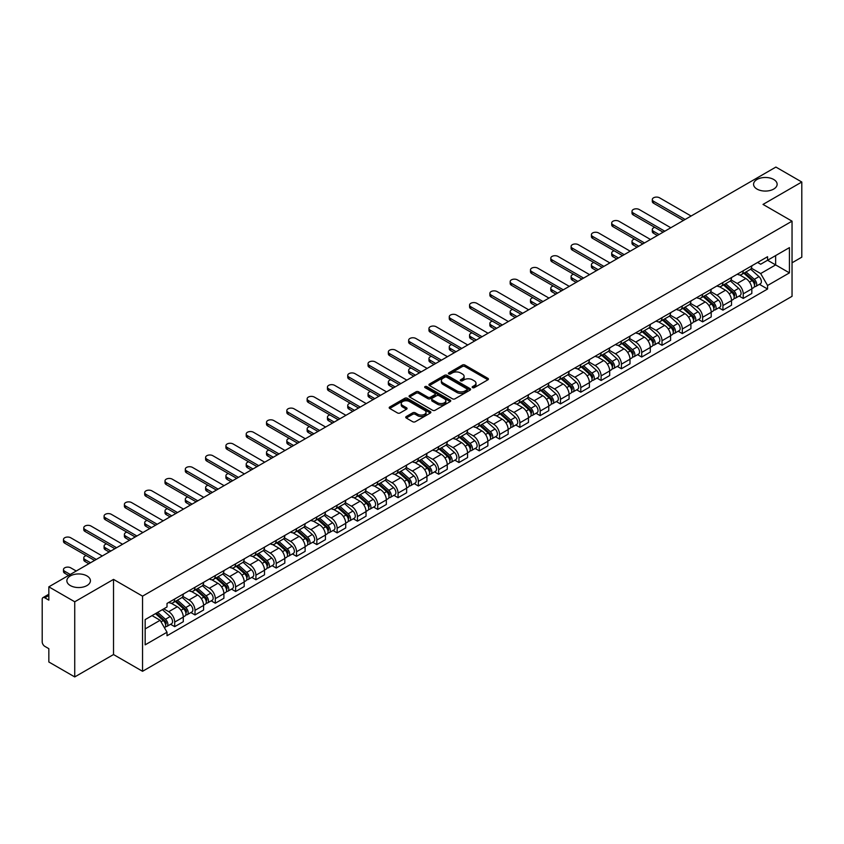 <?xml version="1.0" encoding="UTF-8"?>
<svg xmlns="http://www.w3.org/2000/svg" width="844" height="844" viewBox="0 0 844 844"><rect width="100%" height="100%" fill="white"/><g stroke="black" fill="none" stroke-linecap="round" stroke-linejoin="round"><path stroke-width="1.27" d="M472.534 387.639A1.266 0.728 0 0 0 474.328 387.639L487.906 379.8A1.804 1.044 0 0 0 488.433 379.072A1.804 1.044 0 0 0 487.906 378.334L464.907 365.051A1.804 1.044 0 0 0 462.354 365.051L448.776 372.89A1.266 0.728 0 0 0 448.407 373.407A1.266 0.728 0 0 0 448.776 373.924A1.266 0.728 0 0 0 450.559 373.924L452.321 372.911A5.781 3.334 0 0 1 460.497 372.911L462.417 374.019A5.781 3.334 0 0 1 464.105 376.371A5.781 3.334 0 0 1 462.417 378.734L460.655 379.747A1.266 0.728 0 0 0 460.286 380.264A1.266 0.728 0 0 0 460.655 380.781A1.266 0.728 0 0 0 462.449 380.781L464.2 379.768A5.781 3.334 0 0 1 472.376 379.768L474.296 380.876A5.781 3.334 0 0 1 475.984 383.239A5.781 3.334 0 0 1 474.296 385.592L472.534 386.605A1.266 0.728 0 0 0 472.165 387.122A1.266 0.728 0 0 0 472.534 387.639L472.534 386.605M86.974 575.935A11.784 6.805 0 0 0 74.135 574.458A11.784 6.805 0 0 0 66.866 580.746A11.784 6.805 0 0 0 70.316 585.557A11.784 6.805 0 0 0 83.155 587.034A11.784 6.805 0 0 0 90.424 580.746A11.784 6.805 0 0 0 86.974 575.935M773.684 179.466A11.784 6.805 0 0 0 760.845 177.989A11.784 6.805 0 0 0 753.576 184.277A11.784 6.805 0 0 0 757.026 189.088A11.784 6.805 0 0 0 769.865 190.554A11.784 6.805 0 0 0 777.134 184.277A11.784 6.805 0 0 0 773.684 179.466M406.259 416.535A1.804 1.044 0 0 0 405.732 417.274A1.804 1.044 0 0 0 406.259 418.012L412.716 421.736A1.804 1.044 0 0 0 415.269 421.736L430.345 413.032A1.804 1.044 0 0 0 430.873 412.294A1.804 1.044 0 0 0 430.345 411.555L407.346 398.284A1.804 1.044 0 0 0 404.793 398.284L389.717 406.987A1.804 1.044 0 0 0 389.189 407.726A1.804 1.044 0 0 0 389.717 408.464L397.513 412.959A1.804 1.044 0 0 0 400.067 412.959L406.523 409.234A1.804 1.044 0 0 0 407.051 408.496A1.804 1.044 0 0 0 406.523 407.757L402.651 405.531A4.832 2.785 0 0 1 401.238 403.559A4.832 2.785 0 0 1 404.223 400.974A4.832 2.785 0 0 1 409.488 401.586L424.627 410.321A4.832 2.785 0 0 1 426.041 412.294A4.832 2.785 0 0 1 423.066 414.879A4.832 2.785 0 0 1 417.791 414.267L415.269 412.811A1.804 1.044 0 0 0 412.716 412.811L406.259 416.535L406.259 418.012M142.552 596.149L113.529 579.395L74.736 601.783L48.836 586.833L775.9 167.07L801.8 182.019L763.018 204.417L792.041 221.17L142.552 596.149L142.552 671.296L792.041 296.318L792.041 221.17M452.447 398.801A1.804 1.044 0 0 0 455 398.801L470.076 390.097A1.804 1.044 0 0 0 470.604 389.358A1.804 1.044 0 0 0 470.076 388.62L447.077 375.337A1.804 1.044 0 0 0 444.524 375.337L429.448 384.041A1.804 1.044 0 0 0 428.921 384.78A1.804 1.044 0 0 0 429.448 385.518L452.447 398.801M425.545 387.913A1.266 0.728 0 0 1 426.832 388.092L426.832 386.594L450.211 400.088A1.804 1.044 0 0 1 450.738 400.826A1.804 1.044 0 0 1 450.211 401.565L435.135 410.268A1.804 1.044 0 0 1 432.582 410.268L409.583 396.986L416.039 393.293L416.039 391.795L409.583 395.519A1.804 1.044 0 0 0 409.055 396.258A1.804 1.044 0 0 0 409.583 396.986L409.583 395.519M416.039 393.293A1.804 1.044 0 0 1 418.592 393.293L418.592 391.795A1.804 1.044 0 0 0 416.039 391.795M418.592 391.795L427.919 397.176A1.804 1.044 0 0 0 430.472 397.176L434.755 394.707A1.804 1.044 0 0 0 435.282 393.969A1.804 1.044 0 0 0 434.755 393.23L425.038 387.628A1.266 0.728 0 0 1 424.669 387.111A1.266 0.728 0 0 1 425.45 386.436A1.266 0.728 0 0 1 426.832 386.594M74.736 601.783L74.736 676.93L48.836 661.981L48.836 648.677L44.806 646.346A3.682 2.121 -120 0 1 42.2 641.841L42.2 599.303A3.682 2.121 -120 0 1 42.96 597.626L48.836 594.229M792.041 262.8L801.8 257.167L801.8 182.019M74.736 676.93L113.529 654.543L142.552 671.296M48.836 586.833L48.836 600.137L44.806 597.805A3.682 2.121 -120 0 0 42.96 597.626M743.226 270.766A8.472 4.885 60 0 1 741.475 274.574L750.063 269.605A8.472 4.885 -120 0 0 751.814 265.807M731.041 279.892L737.245 283.468A8.472 4.885 60 0 1 743.226 293.839L751.825 288.88A8.472 4.885 -120 0 0 745.832 278.509L739.682 274.954M751.825 288.88L751.825 293.459L743.226 298.428L739.112 296.044M741.475 274.574A8.472 4.885 60 0 1 737.308 274.184M743.226 293.839L743.226 298.428M722.928 282.487A8.472 4.885 60 0 1 721.166 286.295L729.765 281.337A8.472 4.885 -120 0 0 731.516 277.528M718.803 307.765L722.928 310.149L731.516 305.19L731.516 300.601A8.472 4.885 -120 0 0 725.524 290.231L719.383 286.686M721.166 286.295A8.472 4.885 60 0 1 716.999 285.916M710.732 291.613L716.936 295.189A8.472 4.885 60 0 1 722.928 305.56L722.928 310.149M702.619 294.218A8.472 4.885 60 0 1 700.868 298.016L709.456 293.058A8.472 4.885 -120 0 0 711.207 289.26M698.505 319.486L702.619 321.87L711.207 316.911L711.207 312.322A8.472 4.885 -120 0 0 705.225 301.952L699.075 298.407M700.868 298.016A8.472 4.885 60 0 1 696.701 297.637M690.424 303.334L696.638 306.91A8.472 4.885 60 0 1 702.619 317.281L702.619 321.87M682.311 305.939A8.472 4.885 60 0 1 680.559 309.737L689.147 304.779A8.472 4.885 -120 0 0 690.909 300.981M678.196 331.217L682.311 333.591L690.909 328.632L690.909 324.043A8.472 4.885 -120 0 0 684.917 313.673L678.766 310.128M680.559 309.737A8.472 4.885 60 0 1 676.392 309.358M670.125 315.055L676.329 318.642A8.472 4.885 60 0 1 682.311 329.012L682.311 333.591M662.012 317.661A8.472 4.885 60 0 1 660.261 321.458L668.849 316.5A8.472 4.885 -120 0 0 670.6 312.702M657.887 342.938L662.012 345.312L670.6 340.354L670.6 335.775A8.472 4.885 -120 0 0 664.618 325.404L658.468 321.849M660.261 321.458A8.472 4.885 60 0 1 656.094 321.079M649.817 326.776L656.02 330.363A8.472 4.885 60 0 1 662.012 340.733L662.012 345.312M641.704 329.382A8.472 4.885 60 0 1 639.952 333.18L648.54 328.221A8.472 4.885 -120 0 0 650.291 324.423M637.589 354.659L641.704 357.033L650.291 352.075L650.291 347.496A8.472 4.885 -120 0 0 644.31 337.125L638.159 333.57M639.952 333.18A8.472 4.885 60 0 1 635.785 332.8M629.519 338.497L635.722 342.084A8.472 4.885 60 0 1 641.704 352.454L641.704 357.033M621.406 341.103A8.472 4.885 60 0 1 619.644 344.911L628.242 339.942A8.472 4.885 -120 0 0 629.993 336.144M617.28 366.38L621.406 368.754L629.993 363.796L629.993 359.217A8.472 4.885 -120 0 0 624.001 348.846L617.861 345.291M619.644 344.911A8.472 4.885 60 0 1 615.476 344.521M609.21 350.228L615.413 353.805A8.472 4.885 60 0 1 621.406 364.175L621.406 368.754M601.097 352.824A8.472 4.885 60 0 1 599.346 356.632L607.933 351.674A8.472 4.885 -120 0 0 609.684 347.865M596.982 378.101L601.097 380.486L609.684 375.527L609.684 370.938A8.472 4.885 -120 0 0 603.703 360.567L597.552 357.023M599.346 356.632A8.472 4.885 60 0 1 595.178 356.242M588.901 361.949L595.104 365.526A8.472 4.885 60 0 1 601.097 375.897L601.097 380.486M580.788 364.555A8.472 4.885 60 0 1 579.037 368.353L587.624 363.395A8.472 4.885 -120 0 0 589.386 359.586M576.674 389.822L580.788 392.207L589.386 387.248L589.386 382.659A8.472 4.885 -120 0 0 583.394 372.288L577.243 368.744M579.037 368.353A8.472 4.885 60 0 1 574.869 367.973M568.603 373.67L574.806 377.247A8.472 4.885 60 0 1 580.788 387.618L580.788 392.207M560.49 376.276A8.472 4.885 60 0 1 558.739 380.074L567.326 375.116A8.472 4.885 -120 0 0 569.078 371.318M556.365 401.554L560.49 403.928L569.078 398.969L569.078 394.38A8.472 4.885 -120 0 0 563.096 384.009L556.945 380.465M558.739 380.074A8.472 4.885 60 0 1 554.561 379.694M548.294 385.392L554.497 388.978A8.472 4.885 60 0 1 560.49 399.339L560.49 403.928M540.181 387.997A8.472 4.885 60 0 1 538.43 391.795L547.017 386.837A8.472 4.885 -120 0 0 548.769 383.039M536.067 413.275L540.181 415.649L548.769 410.69L548.769 406.112A8.472 4.885 -120 0 0 542.787 395.741L536.636 392.186M538.43 391.795A8.472 4.885 60 0 1 534.263 391.416M527.996 397.113L534.199 400.7A8.472 4.885 60 0 1 540.181 411.07L540.181 415.649M519.883 399.718A8.472 4.885 60 0 1 518.121 403.516L526.719 398.558A8.472 4.885 -120 0 0 528.471 394.76M515.758 424.996L519.883 427.37L528.471 422.411L528.471 417.833A8.472 4.885 -120 0 0 522.478 407.462L516.338 403.907M518.121 403.516A8.472 4.885 60 0 1 513.954 403.137M507.687 408.834L513.89 412.421A8.472 4.885 60 0 1 519.883 422.791L519.883 427.37M499.574 411.439A8.472 4.885 60 0 1 497.823 415.248L506.411 410.279A8.472 4.885 -120 0 0 508.162 406.481M495.46 436.717L499.574 439.091L508.162 434.132L508.162 429.554A8.472 4.885 -120 0 0 502.18 419.183L496.029 415.628M497.823 415.248A8.472 4.885 60 0 1 493.656 414.858M487.378 420.555L493.582 424.142A8.472 4.885 60 0 1 499.574 434.512L499.574 439.091M479.265 423.161A8.472 4.885 60 0 1 477.514 426.969L486.102 422.011A8.472 4.885 -120 0 0 487.864 418.202M475.151 448.438L479.265 450.823L487.864 445.864L487.864 441.275A8.472 4.885 -120 0 0 481.871 430.904L475.721 427.359M477.514 426.969A8.472 4.885 60 0 1 473.347 426.579M467.08 432.286L473.284 435.863A8.472 4.885 60 0 1 479.265 446.233L479.265 450.823M458.967 434.892A8.472 4.885 60 0 1 457.216 438.69L465.804 433.732A8.472 4.885 -120 0 0 467.555 429.923M454.842 460.159L458.967 462.544L467.555 457.585L467.555 452.996A8.472 4.885 -120 0 0 461.573 442.625L455.422 439.08M457.216 438.69A8.472 4.885 60 0 1 453.038 438.31M446.771 444.007L452.975 447.584A8.472 4.885 60 0 1 458.967 457.954L458.967 462.544M438.658 446.613A8.472 4.885 60 0 1 436.907 450.411L445.495 445.453A8.472 4.885 -120 0 0 447.246 441.655M434.544 471.891L438.658 474.265L447.246 469.306L447.246 464.717A8.472 4.885 -120 0 0 441.264 454.346L435.114 450.801M436.907 450.411A8.472 4.885 60 0 1 432.74 450.031M426.473 455.728L432.677 459.305A8.472 4.885 60 0 1 438.658 469.675L438.658 474.265M418.36 458.334A8.472 4.885 60 0 1 416.598 462.132L425.197 457.174A8.472 4.885 -120 0 0 426.948 453.376M414.235 483.612L418.36 485.986L426.948 481.027L426.948 476.449A8.472 4.885 -120 0 0 420.956 466.078L414.805 462.523M416.598 462.132A8.472 4.885 60 0 1 412.431 461.752M406.164 467.449L412.368 471.036A8.472 4.885 60 0 1 418.36 481.407L418.36 485.986M398.051 470.055A8.472 4.885 60 0 1 396.3 473.853L404.888 468.895A8.472 4.885 -120 0 0 406.639 465.097M393.937 495.333L398.051 497.707L406.639 492.748L406.639 488.17A8.472 4.885 -120 0 0 400.657 477.799L394.507 474.244M396.3 473.853A8.472 4.885 60 0 1 392.133 473.473M385.856 479.17L392.059 482.757A8.472 4.885 60 0 1 398.051 493.128L398.051 497.707M377.743 481.776A8.472 4.885 60 0 1 375.991 485.574L384.579 480.616A8.472 4.885 -120 0 0 386.341 476.818M373.628 507.054L377.743 509.428L386.341 504.469L386.341 499.891A8.472 4.885 -120 0 0 380.349 489.52L374.198 485.965M375.991 485.574A8.472 4.885 60 0 1 371.824 485.194M365.558 490.892L371.761 494.478A8.472 4.885 60 0 1 377.743 504.849L377.743 509.428M357.445 493.497A8.472 4.885 60 0 1 355.693 497.306L364.281 492.347A8.472 4.885 -120 0 0 366.032 488.539M353.319 518.775L357.445 521.159L366.032 516.19L366.032 511.612A8.472 4.885 -120 0 0 360.04 501.241L353.9 497.696M355.693 497.306A8.472 4.885 60 0 1 351.515 496.916M345.249 502.623L351.452 506.2A8.472 4.885 60 0 1 357.445 516.57L357.445 521.159M337.136 505.229A8.472 4.885 60 0 1 335.384 509.027L343.972 504.068A8.472 4.885 -120 0 0 345.723 500.26M333.021 530.496L337.136 532.88L345.723 527.922L345.723 523.333A8.472 4.885 -120 0 0 339.742 512.962L333.591 509.417M335.384 509.027A8.472 4.885 60 0 1 331.217 508.647M324.951 514.344L331.154 517.921A8.472 4.885 60 0 1 337.136 528.291L337.136 532.88M316.827 516.95A8.472 4.885 60 0 1 315.076 520.748L323.674 515.789A8.472 4.885 -120 0 0 325.425 511.991M312.713 542.228L316.838 544.602L325.425 539.643L325.425 535.054A8.472 4.885 -120 0 0 319.433 524.683L313.282 521.138M315.076 520.748A8.472 4.885 60 0 1 310.908 520.368M304.642 526.065L310.845 529.642A8.472 4.885 60 0 1 316.838 540.012L316.838 544.602M296.529 528.671A8.472 4.885 60 0 1 294.778 532.469L303.365 527.511A8.472 4.885 -120 0 0 305.117 523.713M292.414 553.949L296.529 556.323L305.117 551.364L305.117 546.775A8.472 4.885 -120 0 0 299.135 536.415L292.984 532.859M294.778 532.469A8.472 4.885 60 0 1 290.61 532.089M284.333 537.786L290.536 541.373A8.472 4.885 60 0 1 296.529 551.744L296.529 556.323M276.22 540.392A8.472 4.885 60 0 1 274.469 544.19L283.056 539.232A8.472 4.885 -120 0 0 284.818 535.434M272.106 565.67L276.22 568.044L284.818 563.085L284.818 558.506A8.472 4.885 -120 0 0 278.826 548.136L272.675 544.58M274.469 544.19A8.472 4.885 60 0 1 270.302 543.81M264.035 549.507L270.238 553.094A8.472 4.885 60 0 1 276.22 563.465L276.22 568.044M255.922 552.113A8.472 4.885 60 0 1 254.16 555.911L262.758 550.953A8.472 4.885 -120 0 0 264.51 547.155M251.797 577.391L255.922 579.765L264.51 574.806L264.51 570.227A8.472 4.885 -120 0 0 258.517 559.857L252.377 556.301M254.16 555.911A8.472 4.885 60 0 1 249.993 555.531M243.726 561.228L249.929 564.815A8.472 4.885 60 0 1 255.922 575.186L255.922 579.765M235.613 563.834A8.472 4.885 60 0 1 233.862 567.643L242.45 562.684A8.472 4.885 -120 0 0 244.201 558.876M231.499 589.112L235.613 591.496L244.201 586.527L244.201 581.949A8.472 4.885 -120 0 0 238.219 571.578L232.068 568.033M233.862 567.643A8.472 4.885 60 0 1 229.695 567.252M223.417 572.96L229.631 576.536A8.472 4.885 60 0 1 235.613 586.907L235.613 591.496M215.304 575.555A8.472 4.885 60 0 1 213.553 579.364L222.151 574.405A8.472 4.885 -120 0 0 223.903 570.597M211.19 600.833L215.304 603.217L223.903 598.259L223.903 593.67A8.472 4.885 -120 0 0 217.91 583.299L211.76 579.754M213.553 579.364A8.472 4.885 60 0 1 209.386 578.984M203.119 584.681L209.323 588.257A8.472 4.885 60 0 1 215.304 598.628L215.304 603.217M195.006 587.287A8.472 4.885 60 0 1 193.255 591.085L201.843 586.126A8.472 4.885 -120 0 0 203.594 582.328M190.881 612.554L195.006 614.938L203.594 609.98L203.594 605.391A8.472 4.885 -120 0 0 197.612 595.02L191.461 591.475M193.255 591.085A8.472 4.885 60 0 1 189.088 590.705M182.81 596.402L189.014 599.979A8.472 4.885 60 0 1 195.006 610.349L195.006 614.938M174.697 599.008A8.472 4.885 60 0 1 172.946 602.806L181.534 597.847A8.472 4.885 -120 0 0 183.296 594.049M170.583 624.286L174.697 626.659L183.296 621.701L183.296 617.112A8.472 4.885 -120 0 0 177.303 606.741L171.153 603.196M172.946 602.806A8.472 4.885 60 0 1 168.779 602.426M163.768 608.851L168.716 611.71A8.472 4.885 60 0 1 174.697 622.081L174.697 626.659M757.617 262.463L760.666 264.235L789.435 247.619L775.636 255.584L775.636 264.91L760.666 273.551L751.339 268.16M145.157 628.917L160.128 620.277L167.017 632.219L145.157 644.848L145.157 619.591L167.017 606.973L167.017 603.439L767.565 256.713L767.565 260.247L789.435 272.876L767.565 285.494L760.666 273.551M789.435 247.619L789.435 272.876M167.017 632.219L167.017 635.754L767.565 289.028L767.565 285.494M113.529 579.395L113.529 654.543M160.128 620.277L152.057 615.614M759.41 284.322L767.565 289.028M473.041 387.818L474.296 387.101A5.781 3.334 0 0 0 475.984 384.737L475.984 383.239M464.105 376.371L464.105 377.88A5.781 3.334 0 0 1 462.417 380.243L461.162 380.961M487.906 378.334L487.906 379.8L464.907 366.56A1.804 1.044 0 0 0 462.354 366.56L449.282 374.103M470.076 388.62L470.076 390.097L447.077 376.846A1.804 1.044 0 0 0 444.524 376.846L429.48 385.539M466.88 389.875A1.266 0.728 0 0 0 467.259 389.358A1.266 0.728 0 0 0 466.88 388.841L446.698 377.184A1.266 0.728 0 0 0 444.915 377.184L443.058 378.26A5.781 3.334 0 0 0 441.359 380.612A5.781 3.334 0 0 0 443.058 382.976L456.857 390.941A5.781 3.334 0 0 0 465.033 390.941L466.88 389.875L466.88 391.373A1.266 0.728 0 0 0 467.259 390.856L467.259 389.358M441.359 380.612L441.359 382.121A5.781 3.334 0 0 0 443.058 384.484L443.058 382.976M466.88 391.373L465.033 392.449A5.781 3.334 0 0 1 456.857 392.449L443.058 384.484M418.592 393.293L427.919 398.674A1.804 1.044 0 0 0 430.472 398.674L434.755 396.205A1.804 1.044 0 0 0 435.282 395.467L435.282 393.969M426.832 388.092L450.19 401.575M437.593 402.767A4.832 2.785 0 0 0 442.868 403.369A4.832 2.785 0 0 0 445.843 400.794A4.832 2.785 0 0 0 444.429 398.822L439.102 395.741A1.804 1.044 0 0 0 436.538 395.741L432.265 398.21A1.804 1.044 0 0 0 431.738 398.948A1.804 1.044 0 0 0 432.265 399.687L437.593 402.767L437.593 404.265A4.832 2.785 0 0 0 442.868 404.867A4.832 2.785 0 0 0 445.843 402.293L445.843 400.794M431.738 398.948L431.738 400.446A1.804 1.044 0 0 0 432.265 401.185L432.265 399.687M437.593 404.265L432.265 401.185M426.041 412.294L426.041 413.803A4.832 2.785 0 0 1 423.066 416.377A4.832 2.785 0 0 1 417.791 415.776L415.269 414.32A1.804 1.044 0 0 0 412.716 414.32L406.291 418.023M401.238 403.559L401.238 405.057A4.832 2.785 0 0 0 402.651 407.03L402.651 405.531M406.491 409.245L402.651 407.03M430.345 411.555L430.345 413.032L407.346 399.782A1.804 1.044 0 0 0 404.793 399.782L389.738 408.475M743.817 273.213L752.088 280.598A4.6 2.659 60 0 1 753.534 287.72L751.814 288.711M744.039 273.414L747.932 275.661M654.775 227.363A4.231 2.448 -0 0 0 652.306 229.589A4.231 2.448 -0 0 0 653.551 231.319L659.08 234.516M744.651 272.739L753.861 280.947A2.205 1.277 60 0 1 754.547 284.365A2.205 1.277 60 0 1 754.346 284.449M746.033 271.937L754.304 279.322A4.6 2.659 60 0 1 755.749 286.443A4.6 2.659 60 0 1 754.357 286.591M750.643 269.173L758.988 276.621A4.6 2.659 60 0 1 760.433 283.732L755.749 286.443M657.392 235.487L653.551 233.271A4.231 2.448 180 0 1 652.306 231.541L652.306 229.589M683.418 220.463L653.551 203.214A4.231 2.448 180 0 1 652.306 201.484L652.306 199.532A4.231 2.448 -0 0 0 653.551 201.262L685.117 219.482M691.099 216.022L659.533 197.802A4.231 2.448 -0 0 0 654.923 197.274A4.231 2.448 -0 0 0 652.306 199.532M723.508 284.945L731.79 292.319A4.6 2.659 60 0 1 733.225 299.441L731.516 300.432M723.73 285.135L727.623 287.382M634.477 239.095A4.231 2.448 -0 0 0 632.008 241.31A4.231 2.448 -0 0 0 633.243 243.04L638.781 246.237M724.342 284.46L733.552 292.678A2.205 1.277 60 0 1 734.248 296.086A2.205 1.277 60 0 1 734.048 296.17M725.724 283.668L733.995 291.043A4.6 2.659 60 0 1 735.44 298.164A4.6 2.659 60 0 1 734.048 298.312M730.334 280.894L738.679 288.342A4.6 2.659 60 0 1 740.125 295.453L735.44 298.164M637.083 247.208L633.243 244.992A4.231 2.448 180 0 1 632.008 243.262L632.008 241.31M703.21 296.666L711.481 304.051A4.6 2.659 60 0 1 712.927 311.162L711.207 312.153M703.421 296.856L707.325 299.103M614.168 250.816A4.231 2.448 -0 0 0 611.7 253.031A4.231 2.448 -0 0 0 612.944 254.761L618.473 257.958M704.044 296.181L713.243 304.399A2.205 1.277 60 0 1 713.94 307.817A2.205 1.277 60 0 1 713.739 307.891M705.415 295.389L713.697 302.774A4.6 2.659 60 0 1 715.142 309.885A4.6 2.659 60 0 1 713.75 310.033M710.036 292.615L718.381 300.063A4.6 2.659 60 0 1 719.826 307.184L715.142 309.885M616.785 258.929L612.944 256.713A4.231 2.448 180 0 1 611.7 254.993L611.7 253.031M663.12 232.184L633.243 214.935A4.231 2.448 180 0 1 632.008 213.205L632.008 211.253A4.231 2.448 -0 0 0 633.243 212.983L664.808 231.203M670.801 227.743L639.235 209.523A4.231 2.448 -0 0 0 634.614 208.995A4.231 2.448 -0 0 0 632.008 211.253M642.811 243.905L612.944 226.656A4.231 2.448 180 0 1 611.7 224.926L611.7 222.974A4.231 2.448 -0 0 0 612.944 224.704L644.499 242.924M650.492 239.474L618.926 221.244A4.231 2.448 -0 0 0 614.316 220.717A4.231 2.448 -0 0 0 611.7 222.974M682.901 308.387L691.173 315.772A4.6 2.659 60 0 1 692.618 322.883L690.909 323.874M683.123 308.577L687.016 310.835M593.87 262.537A4.231 2.448 -0 0 0 591.401 264.763A4.231 2.448 -0 0 0 592.636 266.482L598.164 269.679M683.735 307.902L692.945 316.12A2.205 1.277 60 0 1 693.641 319.538A2.205 1.277 60 0 1 693.441 319.612M685.117 307.111L693.388 314.495A4.6 2.659 60 0 1 694.834 321.606A4.6 2.659 60 0 1 693.441 321.754M689.727 304.336L698.072 311.784A4.6 2.659 60 0 1 699.518 318.905L694.834 321.606M596.476 270.66L592.636 268.445A4.231 2.448 180 0 1 591.401 266.715L591.401 264.763M662.593 320.108L670.874 327.493A4.6 2.659 60 0 1 672.32 334.604L670.6 335.596M662.814 320.309L666.707 322.556M573.561 274.258A4.231 2.448 -0 0 0 571.093 276.484A4.231 2.448 -0 0 0 572.327 278.203L577.866 281.4M663.437 319.623L672.636 327.841A2.205 1.277 60 0 1 673.333 331.259A2.205 1.277 60 0 1 673.132 331.333M664.808 318.832L673.079 326.217A4.6 2.659 60 0 1 674.525 333.327A4.6 2.659 60 0 1 673.143 333.475M669.429 316.067L677.774 323.505A4.6 2.659 60 0 1 679.22 330.626L674.525 333.327M576.167 282.381L572.327 280.166A4.231 2.448 180 0 1 571.093 278.436L571.093 276.484M642.295 331.829L650.566 339.214A4.6 2.659 60 0 1 652.011 346.335L650.291 347.327M642.516 332.03L646.409 334.277M553.253 285.979A4.231 2.448 -0 0 0 550.784 288.205A4.231 2.448 -0 0 0 552.029 289.935L557.557 293.121M643.128 331.354L652.338 339.562A2.205 1.277 60 0 1 653.024 342.981A2.205 1.277 60 0 1 652.823 343.065M644.51 330.553L652.781 337.938A4.6 2.659 60 0 1 654.227 345.048A4.6 2.659 60 0 1 652.834 345.196M649.12 327.788L657.465 335.237A4.6 2.659 60 0 1 658.911 342.347L654.227 345.048M555.869 294.102L552.029 291.887A4.231 2.448 180 0 1 550.784 290.157L550.784 288.205M622.503 255.626L592.636 238.377A4.231 2.448 180 0 1 591.401 236.658L591.401 234.695A4.231 2.448 -0 0 0 592.636 236.425L624.201 254.645M630.183 251.195L598.628 232.976A4.231 2.448 -0 0 0 594.007 232.438A4.231 2.448 -0 0 0 591.401 234.695M602.205 267.348L572.327 250.109A4.231 2.448 180 0 1 571.093 248.379L571.093 246.416A4.231 2.448 -0 0 0 572.327 248.147L603.893 266.377M609.885 262.917L578.319 244.697A4.231 2.448 -0 0 0 573.709 244.159A4.231 2.448 -0 0 0 571.093 246.416M581.896 279.069L552.029 261.83A4.231 2.448 180 0 1 550.784 260.1L550.784 258.148A4.231 2.448 -0 0 0 552.029 259.868L583.594 278.098M589.576 274.638L558.011 256.418A4.231 2.448 -0 0 0 553.4 255.89A4.231 2.448 -0 0 0 550.784 258.148M621.986 343.55L630.268 350.935A4.6 2.659 60 0 1 631.702 358.056L629.993 359.048M622.207 343.751L626.1 345.998M532.954 297.7A4.231 2.448 -0 0 0 530.486 299.926A4.231 2.448 -0 0 0 531.72 301.656L537.259 304.842M622.819 343.075L632.029 351.283A2.205 1.277 60 0 1 632.726 354.702A2.205 1.277 60 0 1 632.525 354.786M624.201 342.274L632.472 349.659A4.6 2.659 60 0 1 633.918 356.78A4.6 2.659 60 0 1 632.525 356.928M628.812 339.51L637.157 346.958A4.6 2.659 60 0 1 638.602 354.069L633.918 356.78M535.56 305.823L531.72 303.608A4.231 2.448 180 0 1 530.486 301.878L530.486 299.926M561.598 290.8L531.72 273.551A4.231 2.448 180 0 1 530.486 271.821L530.486 269.869A4.231 2.448 -0 0 0 531.72 271.599L563.286 289.819M569.278 286.359L537.712 268.139A4.231 2.448 -0 0 0 533.091 267.611A4.231 2.448 -0 0 0 530.486 269.869M601.688 355.282L609.959 362.656A4.6 2.659 60 0 1 611.404 369.777L609.684 370.769M601.899 355.472L605.802 357.719M512.646 309.431A4.231 2.448 -0 0 0 510.177 311.647A4.231 2.448 -0 0 0 511.422 313.377L516.95 316.574M602.521 354.796L611.721 363.015A2.205 1.277 60 0 1 612.417 366.423A2.205 1.277 60 0 1 612.216 366.507M603.893 354.005L612.174 361.38A4.6 2.659 60 0 1 613.62 368.501A4.6 2.659 60 0 1 612.227 368.649M608.513 351.231L616.859 358.679A4.6 2.659 60 0 1 618.304 365.79L613.62 368.501M515.262 317.544L511.422 315.329A4.231 2.448 180 0 1 510.177 313.599L510.177 311.647M541.289 302.521L511.422 285.272A4.231 2.448 180 0 1 510.177 283.542L510.177 281.59A4.231 2.448 -0 0 0 511.422 283.32L542.977 301.54M548.969 298.08L517.404 279.86A4.231 2.448 -0 0 0 512.793 279.332A4.231 2.448 -0 0 0 510.177 281.59M581.379 367.003L589.65 374.388A4.6 2.659 60 0 1 591.095 381.499L589.376 382.49M581.6 367.193L585.493 369.44M492.347 321.153A4.231 2.448 -0 0 0 489.879 323.368A4.231 2.448 -0 0 0 491.113 325.098L496.641 328.295M582.212 366.518L591.422 374.736A2.205 1.277 60 0 1 592.119 378.154A2.205 1.277 60 0 1 591.908 378.228M583.594 365.726L591.866 373.101A4.6 2.659 60 0 1 593.311 380.222A4.6 2.659 60 0 1 591.918 380.37M588.205 362.952L596.55 370.4A4.6 2.659 60 0 1 597.995 377.521L593.311 380.222M494.953 329.266L491.113 327.05A4.231 2.448 180 0 1 489.879 325.33L489.879 323.368M520.98 314.242L491.113 296.993A4.231 2.448 180 0 1 489.879 295.263L489.879 293.311A4.231 2.448 -0 0 0 491.113 295.041L522.679 313.261M528.66 309.811L497.105 291.581A4.231 2.448 -0 0 0 492.485 291.053A4.231 2.448 -0 0 0 489.879 293.311M561.07 378.724L569.352 386.109A4.6 2.659 60 0 1 570.797 393.22L569.078 394.211M561.292 378.914L565.185 381.171M472.039 332.874A4.231 2.448 -0 0 0 469.57 335.089A4.231 2.448 -0 0 0 470.804 336.819L476.343 340.016M561.914 378.239L571.114 386.457A2.205 1.277 60 0 1 571.81 389.875A2.205 1.277 60 0 1 571.61 389.949M563.286 377.447L571.557 384.832A4.6 2.659 60 0 1 573.002 391.943A4.6 2.659 60 0 1 571.62 392.091M567.896 374.673L576.252 382.121A4.6 2.659 60 0 1 577.697 389.242L573.002 391.943M474.644 340.997L470.804 338.771A4.231 2.448 180 0 1 469.57 337.051L469.57 335.089M500.682 325.963L470.804 308.714A4.231 2.448 180 0 1 469.57 306.984L469.57 305.032A4.231 2.448 -0 0 0 470.804 306.762L502.37 324.982M508.362 321.532L476.797 303.302A4.231 2.448 -0 0 0 472.186 302.774A4.231 2.448 -0 0 0 469.57 305.032M540.772 390.445L549.043 397.83A4.6 2.659 60 0 1 550.488 404.941L548.769 405.932M540.993 390.645L544.886 392.893M451.73 344.595A4.231 2.448 -0 0 0 449.261 346.821A4.231 2.448 -0 0 0 450.506 348.54L456.034 351.737M541.605 389.96L550.816 398.178A2.205 1.277 60 0 1 551.501 401.596A2.205 1.277 60 0 1 551.301 401.67M542.987 389.168L551.259 396.553A4.6 2.659 60 0 1 552.704 403.664A4.6 2.659 60 0 1 551.311 403.812M547.598 386.394L555.943 393.842A4.6 2.659 60 0 1 557.388 400.963L552.704 403.664M454.346 352.718L450.506 350.503A4.231 2.448 180 0 1 449.261 348.772L449.261 346.821M480.373 337.684L450.506 320.435A4.231 2.448 180 0 1 449.261 318.716L449.261 316.753A4.231 2.448 -0 0 0 450.506 318.483L482.072 336.714M488.054 333.253L456.488 315.034A4.231 2.448 -0 0 0 451.878 314.495A4.231 2.448 -0 0 0 449.261 316.753M520.463 402.166L528.734 409.551A4.6 2.659 60 0 1 530.18 416.672L528.471 417.653M520.685 402.366L524.578 404.614M431.432 356.316A4.231 2.448 -0 0 0 428.963 358.542A4.231 2.448 -0 0 0 430.197 360.272L435.736 363.458M521.297 401.691L530.507 409.899A2.205 1.277 60 0 1 531.203 413.317A2.205 1.277 60 0 1 531.003 413.402M522.679 400.889L530.95 408.274A4.6 2.659 60 0 1 532.395 415.385A4.6 2.659 60 0 1 531.003 415.533M527.289 398.125L535.634 405.574A4.6 2.659 60 0 1 537.079 412.684L532.395 415.385M434.038 364.439L430.197 362.224A4.231 2.448 180 0 1 428.963 360.493L428.963 358.542M460.075 349.405L430.197 332.167A4.231 2.448 180 0 1 428.963 330.437L428.963 328.485A4.231 2.448 -0 0 0 430.197 330.204L461.763 348.435M467.755 344.974L436.19 326.755A4.231 2.448 -0 0 0 431.569 326.227A4.231 2.448 -0 0 0 428.963 328.485M500.165 413.887L508.436 421.272A4.6 2.659 60 0 1 509.881 428.393L508.162 429.385M500.376 414.087L504.279 416.335M411.123 368.037A4.231 2.448 -0 0 0 408.654 370.263A4.231 2.448 -0 0 0 409.899 371.993L415.427 375.179M500.998 413.412L510.198 421.62A2.205 1.277 60 0 1 510.894 425.038A2.205 1.277 60 0 1 510.694 425.123M502.37 412.611L510.652 419.995A4.6 2.659 60 0 1 512.097 427.117A4.6 2.659 60 0 1 510.704 427.264M506.991 409.846L515.336 417.295A4.6 2.659 60 0 1 516.781 424.405L512.097 427.117M413.739 376.16L409.899 373.945A4.231 2.448 180 0 1 408.654 372.215L408.654 370.263M439.766 361.126L409.899 343.888A4.231 2.448 180 0 1 408.654 342.158L408.654 340.206A4.231 2.448 -0 0 0 409.899 341.936L441.454 360.156M447.447 356.695L415.881 338.476A4.231 2.448 -0 0 0 411.271 337.948A4.231 2.448 -0 0 0 408.654 340.206M479.856 425.619L488.127 432.993A4.6 2.659 60 0 1 489.573 440.114L487.853 441.106M480.078 425.809L483.971 428.056M390.814 379.768A4.231 2.448 -0 0 0 388.346 381.984A4.231 2.448 -0 0 0 389.59 383.714L395.119 386.911M480.69 425.133L489.9 433.352A2.205 1.277 60 0 1 490.596 436.759A2.205 1.277 60 0 1 490.385 436.844M482.072 424.332L490.343 431.717A4.6 2.659 60 0 1 491.788 438.838A4.6 2.659 60 0 1 490.396 438.986M486.682 421.567L495.027 429.016A4.6 2.659 60 0 1 496.472 436.126L491.788 438.838M393.431 387.881L389.59 385.666A4.231 2.448 180 0 1 388.346 383.936L388.346 381.984M419.457 372.858L389.59 355.609A4.231 2.448 180 0 1 388.346 353.879L388.346 351.927A4.231 2.448 -0 0 0 389.59 353.657L421.156 371.877M427.138 368.417L395.583 350.197A4.231 2.448 -0 0 0 390.962 349.669A4.231 2.448 -0 0 0 388.346 351.927M459.547 437.34L467.829 444.725A4.6 2.659 60 0 1 469.275 451.835L467.555 452.827M459.769 437.53L463.662 439.777M370.516 391.489A4.231 2.448 -0 0 0 368.047 393.705A4.231 2.448 -0 0 0 369.282 395.435L374.82 398.632M460.391 436.854L469.591 445.073A2.205 1.277 60 0 1 470.287 448.491A2.205 1.277 60 0 1 470.087 448.565M461.763 436.063L470.034 443.438A4.6 2.659 60 0 1 471.479 450.559A4.6 2.659 60 0 1 470.097 450.707M466.373 433.288L474.729 440.737A4.6 2.659 60 0 1 476.164 447.858L471.479 450.559M373.122 399.602L369.282 397.387A4.231 2.448 180 0 1 368.047 395.657L368.047 393.705M399.159 384.579L369.282 367.33A4.231 2.448 180 0 1 368.047 365.6L368.047 363.648A4.231 2.448 -0 0 0 369.282 365.378L400.847 383.598M406.84 380.148L375.274 361.918A4.231 2.448 -0 0 0 370.664 361.39A4.231 2.448 -0 0 0 368.047 363.648M439.249 449.061L447.52 456.446A4.6 2.659 60 0 1 448.966 463.556L447.246 464.548M439.471 449.251L443.364 451.508M350.207 403.21A4.231 2.448 -0 0 0 347.739 405.426A4.231 2.448 -0 0 0 348.983 407.156L354.512 410.353M440.083 448.575L449.293 456.794A2.205 1.277 60 0 1 449.979 460.212A2.205 1.277 60 0 1 449.778 460.286M441.465 447.784L449.736 455.169A4.6 2.659 60 0 1 451.181 462.28A4.6 2.659 60 0 1 449.789 462.428M446.075 445.01L454.42 452.458A4.6 2.659 60 0 1 455.865 459.579L451.181 462.28M352.824 411.334L348.983 409.108A4.231 2.448 180 0 1 347.739 407.388L347.739 405.426M378.851 396.3L348.983 379.051A4.231 2.448 180 0 1 347.739 377.321L347.739 375.369A4.231 2.448 -0 0 0 348.983 377.099L380.549 395.319M386.531 391.869L354.965 373.639A4.231 2.448 -0 0 0 350.355 373.111A4.231 2.448 -0 0 0 347.739 375.369M418.94 460.782L427.212 468.167A4.6 2.659 60 0 1 428.657 475.277L426.948 476.269M419.162 460.982L423.055 463.229M329.909 414.931A4.231 2.448 -0 0 0 327.44 417.158A4.231 2.448 -0 0 0 328.675 418.877L334.203 422.074M419.774 460.296L428.984 468.515A2.205 1.277 60 0 1 429.68 471.933A2.205 1.277 60 0 1 429.48 472.007M421.156 459.505L429.427 466.89A4.6 2.659 60 0 1 430.873 474.001A4.6 2.659 60 0 1 429.48 474.149M425.766 456.731L434.111 464.179A4.6 2.659 60 0 1 435.557 471.3L430.873 474.001M332.515 423.055L328.675 420.839A4.231 2.448 180 0 1 327.44 419.109L327.44 417.158M358.552 408.021L328.675 390.772A4.231 2.448 180 0 1 327.44 389.052L327.44 387.09A4.231 2.448 -0 0 0 328.675 388.82L360.24 407.051M366.222 403.59L334.667 385.37A4.231 2.448 -0 0 0 330.046 384.832A4.231 2.448 -0 0 0 327.44 387.09M398.642 472.503L406.913 479.888A4.6 2.659 60 0 1 408.359 487.009L406.639 487.99M398.853 472.703L402.757 474.95M309.6 426.653A4.231 2.448 -0 0 0 307.132 428.879A4.231 2.448 -0 0 0 308.377 430.609L313.905 433.795M399.476 472.028L408.675 480.236A2.205 1.277 60 0 1 409.372 483.654A2.205 1.277 60 0 1 409.171 483.739M400.847 471.226L409.129 478.611A4.6 2.659 60 0 1 410.574 485.722A4.6 2.659 60 0 1 409.182 485.87M405.468 468.462L413.813 475.911A4.6 2.659 60 0 1 415.259 483.021L410.574 485.722M312.206 434.776L308.377 432.561A4.231 2.448 180 0 1 307.132 430.83L307.132 428.879M338.244 419.742L308.377 402.504A4.231 2.448 180 0 1 307.132 400.773L307.132 398.822A4.231 2.448 -0 0 0 308.377 400.541L339.932 418.772M345.924 415.311L314.358 397.091A4.231 2.448 -0 0 0 309.748 396.564A4.231 2.448 -0 0 0 307.132 398.822M378.334 484.224L386.605 491.609A4.6 2.659 60 0 1 388.05 498.73L386.33 499.722M378.555 484.424L382.448 486.671M289.292 438.374A4.231 2.448 -0 0 0 286.823 440.6A4.231 2.448 -0 0 0 288.068 442.33L293.596 445.516M379.167 483.749L388.377 491.957A2.205 1.277 60 0 1 389.073 495.375A2.205 1.277 60 0 1 388.862 495.46M380.549 482.947L388.82 490.332A4.6 2.659 60 0 1 390.266 497.454A4.6 2.659 60 0 1 388.873 497.601M385.159 480.183L393.504 487.632A4.6 2.659 60 0 1 394.95 494.742L390.266 497.454M291.908 446.497L288.068 444.282A4.231 2.448 180 0 1 286.823 442.551L286.823 440.6M317.935 431.463L288.068 414.225A4.231 2.448 180 0 1 286.823 412.494L286.823 410.543A4.231 2.448 -0 0 0 288.068 412.273L319.633 430.493M325.615 427.032L294.06 408.812A4.231 2.448 -0 0 0 289.439 408.285A4.231 2.448 -0 0 0 286.823 410.543M358.025 495.955L366.307 503.33A4.6 2.659 60 0 1 367.752 510.451L366.032 511.443M358.246 496.145L362.139 498.393M268.993 450.095A4.231 2.448 -0 0 0 266.525 452.321A4.231 2.448 -0 0 0 267.759 454.051L273.298 457.248M358.869 495.47L368.068 503.689A2.205 1.277 60 0 1 368.765 507.096A2.205 1.277 60 0 1 368.564 507.181M360.24 494.668L368.512 502.053A4.6 2.659 60 0 1 369.957 509.175A4.6 2.659 60 0 1 368.575 509.322M364.851 491.904L373.206 499.353A4.6 2.659 60 0 1 374.641 506.463L369.957 509.175M271.599 458.218L267.759 456.003A4.231 2.448 180 0 1 266.525 454.272L266.525 452.321M297.637 443.195L267.759 425.946A4.231 2.448 180 0 1 266.525 424.216L266.525 422.264A4.231 2.448 -0 0 0 267.759 423.994L299.325 442.214M305.317 438.753L273.751 420.534A4.231 2.448 -0 0 0 269.141 420.006A4.231 2.448 -0 0 0 266.525 422.264M337.727 507.677L345.998 515.062A4.6 2.659 60 0 1 347.443 522.172L345.723 523.164M337.948 507.866L341.841 510.114M248.685 461.826A4.231 2.448 -0 0 0 246.216 464.042A4.231 2.448 -0 0 0 247.461 465.772L252.989 468.969M338.56 507.191L347.77 515.41A2.205 1.277 60 0 1 348.456 518.817A2.205 1.277 60 0 1 348.255 518.902M339.942 506.4L348.213 513.774A4.6 2.659 60 0 1 349.659 520.896A4.6 2.659 60 0 1 348.266 521.043M344.552 503.625L352.897 511.074A4.6 2.659 60 0 1 354.343 518.184L349.659 520.896M251.301 469.939L247.461 467.724A4.231 2.448 180 0 1 246.216 465.993L246.216 464.042M277.328 454.916L247.461 437.667A4.231 2.448 180 0 1 246.216 435.937L246.216 433.985A4.231 2.448 -0 0 0 247.461 435.715L279.026 453.935M285.008 450.485L253.443 432.255A4.231 2.448 -0 0 0 248.832 431.727A4.231 2.448 -0 0 0 246.216 433.985M317.418 519.398L325.689 526.783A4.6 2.659 60 0 1 327.134 533.893L325.425 534.885M317.639 519.587L321.532 521.845M228.386 473.547A4.231 2.448 -0 0 0 225.918 475.763A4.231 2.448 -0 0 0 227.152 477.493L232.68 480.69M318.251 518.912L327.461 527.131A2.205 1.277 60 0 1 328.158 530.549A2.205 1.277 60 0 1 327.957 530.623M319.633 518.121L327.905 525.506A4.6 2.659 60 0 1 329.35 532.617A4.6 2.659 60 0 1 327.957 532.764M324.244 515.346L332.589 522.795A4.6 2.659 60 0 1 334.034 529.916L329.35 532.617M230.992 481.671L227.152 479.445A4.231 2.448 180 0 1 225.918 477.725L225.918 475.763M257.03 466.637L227.152 449.388A4.231 2.448 180 0 1 225.918 447.658L225.918 445.706A4.231 2.448 -0 0 0 227.152 447.436L258.718 465.656M264.7 462.206L233.144 443.976A4.231 2.448 -0 0 0 228.524 443.448A4.231 2.448 -0 0 0 225.918 445.706M297.12 531.119L305.391 538.504A4.6 2.659 60 0 1 306.836 545.614L305.117 546.606M297.331 531.319L301.224 533.566M208.078 485.268A4.231 2.448 -0 0 0 205.609 487.494A4.231 2.448 -0 0 0 206.854 489.214L212.382 492.411M297.953 530.633L307.153 538.852A2.205 1.277 60 0 1 307.849 542.27A2.205 1.277 60 0 1 307.649 542.344M299.325 529.842L307.606 537.227A4.6 2.659 60 0 1 309.041 544.338A4.6 2.659 60 0 1 307.659 544.486M303.945 527.067L312.291 534.516A4.6 2.659 60 0 1 313.736 541.637L309.041 544.338M210.683 493.392L206.854 491.176A4.231 2.448 180 0 1 205.609 489.446L205.609 487.494M236.721 478.358L206.854 461.109A4.231 2.448 180 0 1 205.609 459.389L205.609 457.427A4.231 2.448 -0 0 0 206.854 459.157L238.409 477.377M244.401 473.927L212.836 455.707A4.231 2.448 -0 0 0 208.225 455.169A4.231 2.448 -0 0 0 205.609 457.427M276.811 542.84L285.082 550.225A4.6 2.659 60 0 1 286.527 557.335L284.808 558.327M277.032 543.04L280.925 545.287M187.769 496.989A4.231 2.448 -0 0 0 185.3 499.215A4.231 2.448 -0 0 0 186.545 500.946L192.073 504.132M277.644 542.365L286.854 550.573A2.205 1.277 60 0 1 287.54 553.991A2.205 1.277 60 0 1 287.34 554.075M279.026 541.563L287.298 548.948A4.6 2.659 60 0 1 288.743 556.059A4.6 2.659 60 0 1 287.35 556.207M283.637 538.799L291.982 546.237A4.6 2.659 60 0 1 293.427 553.358L288.743 556.059M190.385 505.113L186.545 502.897A4.231 2.448 180 0 1 185.3 501.167L185.3 499.215M216.412 490.079L186.545 472.84A4.231 2.448 180 0 1 185.3 471.11L185.3 469.158A4.231 2.448 -0 0 0 186.545 470.878L218.111 489.109M224.093 485.648L192.527 467.428A4.231 2.448 -0 0 0 187.917 466.901A4.231 2.448 -0 0 0 185.3 469.158M256.502 554.561L264.784 561.946A4.6 2.659 60 0 1 266.229 569.067L264.51 570.059M256.724 554.761L260.617 557.008M167.471 508.71A4.231 2.448 -0 0 0 165.002 510.936A4.231 2.448 -0 0 0 166.236 512.667L171.775 515.853M257.336 554.086L266.546 562.294A2.205 1.277 60 0 1 267.242 565.712A2.205 1.277 60 0 1 267.042 565.796M258.718 553.284L266.989 560.669A4.6 2.659 60 0 1 268.434 567.79A4.6 2.659 60 0 1 267.052 567.938M263.328 550.52L271.673 557.968A4.6 2.659 60 0 1 273.118 565.079L268.434 567.79M170.077 516.834L166.236 514.618A4.231 2.448 180 0 1 165.002 512.888L165.002 510.936M196.114 501.8L166.236 484.561A4.231 2.448 180 0 1 165.002 482.831L165.002 480.88A4.231 2.448 -0 0 0 166.236 482.61L197.802 500.83M203.794 497.369L172.229 479.149A4.231 2.448 -0 0 0 167.618 478.622A4.231 2.448 -0 0 0 165.002 480.88M236.204 566.292L244.475 573.667A4.6 2.659 60 0 1 245.92 580.788L244.201 581.78M236.425 566.482L240.318 568.729M147.162 520.432A4.231 2.448 -0 0 0 144.693 522.658A4.231 2.448 -0 0 0 145.938 524.388L151.466 527.584M237.037 565.807L246.248 574.025A2.205 1.277 60 0 1 246.933 577.433A2.205 1.277 60 0 1 246.733 577.518M238.409 565.005L246.691 572.39A4.6 2.659 60 0 1 248.136 579.511A4.6 2.659 60 0 1 246.743 579.659M243.03 562.241L251.375 569.689A4.6 2.659 60 0 1 252.82 576.8L248.136 579.511M149.778 528.555L145.938 526.339A4.231 2.448 180 0 1 144.693 524.609L144.693 522.658M175.805 513.532L145.938 496.283A4.231 2.448 180 0 1 144.693 494.552L144.693 492.601A4.231 2.448 -0 0 0 145.938 494.331L177.504 512.551M183.486 509.09L151.92 490.87A4.231 2.448 -0 0 0 147.31 490.343A4.231 2.448 -0 0 0 144.693 492.601M215.895 578.013L224.166 585.388A4.6 2.659 60 0 1 225.612 592.509L223.903 593.501M216.117 578.203L220.01 580.45M126.864 532.163A4.231 2.448 -0 0 0 124.395 534.379A4.231 2.448 -0 0 0 125.629 536.109L131.158 539.305M216.729 577.528L225.939 585.747A2.205 1.277 60 0 1 226.635 589.154A2.205 1.277 60 0 1 226.435 589.239M218.111 576.737L226.382 584.111A4.6 2.659 60 0 1 227.827 591.233A4.6 2.659 60 0 1 226.435 591.38M222.721 573.962L231.066 581.41A4.6 2.659 60 0 1 232.511 588.521L227.827 591.233M129.47 540.276L125.629 538.061A4.231 2.448 180 0 1 124.395 536.33L124.395 534.379M155.507 525.253L125.629 508.004A4.231 2.448 180 0 1 124.395 506.273L124.395 504.322A4.231 2.448 -0 0 0 125.629 506.052L157.195 524.272M163.177 520.811L131.622 502.591A4.231 2.448 -0 0 0 127.001 502.064A4.231 2.448 -0 0 0 124.395 504.322M195.597 589.734L203.868 597.119A4.6 2.659 60 0 1 205.314 604.23L203.594 605.222M195.808 589.924L199.701 592.171M106.555 543.884A4.231 2.448 -0 0 0 104.086 546.1A4.231 2.448 -0 0 0 105.331 547.83L110.859 551.026M196.43 589.249L205.63 597.468A2.205 1.277 60 0 1 206.326 600.886A2.205 1.277 60 0 1 206.126 600.96M197.802 588.458L206.084 595.843A4.6 2.659 60 0 1 207.518 602.954A4.6 2.659 60 0 1 206.136 603.101M202.423 585.683L210.768 593.132A4.6 2.659 60 0 1 212.213 600.253L207.518 602.954M109.161 551.997L105.331 549.782A4.231 2.448 180 0 1 104.086 548.062L104.086 546.1M135.198 536.974L105.331 519.725A4.231 2.448 180 0 1 104.086 517.994L104.086 516.043A4.231 2.448 -0 0 0 105.331 517.773L136.886 535.993M142.879 532.543L111.313 514.312A4.231 2.448 -0 0 0 106.703 513.785A4.231 2.448 -0 0 0 104.086 516.043M175.288 601.456L183.559 608.841A4.6 2.659 60 0 1 185.005 615.951L183.285 616.943M175.51 601.656L179.403 603.903M86.246 555.605A4.231 2.448 -0 0 0 83.778 557.831A4.231 2.448 -0 0 0 85.022 559.551L90.551 562.748M176.122 600.97L185.332 609.189A2.205 1.277 60 0 1 186.018 612.607A2.205 1.277 60 0 1 185.817 612.681M177.504 600.179L185.775 607.564A4.6 2.659 60 0 1 187.22 614.675A4.6 2.659 60 0 1 185.828 614.822M182.114 597.404L190.459 604.853A4.6 2.659 60 0 1 191.904 611.974L187.22 614.675M88.863 563.729L85.022 561.513A4.231 2.448 180 0 1 83.778 559.783L83.778 557.831M114.889 548.695L85.022 531.446A4.231 2.448 180 0 1 83.778 529.726L83.778 527.764A4.231 2.448 -0 0 0 85.022 529.494L116.588 547.714M122.57 544.264L91.004 526.044A4.231 2.448 -0 0 0 86.394 525.506A4.231 2.448 -0 0 0 83.778 527.764M155.486 613.63L163.261 620.562A4.6 2.659 60 0 1 164.707 627.672L164.475 627.809M155.57 613.588L159.094 615.624M76.234 571.019L70.706 567.822A4.231 2.448 -0 0 0 66.096 567.295A4.231 2.448 -0 0 0 63.479 569.552A4.231 2.448 -0 0 0 64.714 571.282L70.252 574.469M156.319 613.145L165.023 620.91A2.205 1.277 60 0 1 165.719 624.328A2.205 1.277 60 0 1 165.519 624.402M157.701 612.354L165.466 619.285A4.6 2.659 60 0 1 166.912 626.396A4.6 2.659 60 0 1 165.529 626.543M162.386 609.642L170.15 616.574A4.6 2.659 60 0 1 171.596 623.695L166.912 626.396M68.554 575.45L64.714 573.234A4.231 2.448 180 0 1 63.479 571.504L63.479 569.552M94.591 560.416L64.714 543.177A4.231 2.448 180 0 1 63.479 541.447L63.479 539.495A4.231 2.448 -0 0 0 64.714 541.215L96.279 559.445M102.272 555.985L70.706 537.765A4.231 2.448 -0 0 0 66.096 537.227A4.231 2.448 -0 0 0 63.479 539.495M195.006 610.349L203.594 605.391M215.304 598.628L223.903 593.67M235.613 586.907L244.201 581.949M255.922 575.186L264.51 570.227M276.22 563.465L284.818 558.506M296.529 551.744L305.117 546.775M316.838 540.012L325.425 535.054M337.136 528.291L345.723 523.333M357.445 516.57L366.032 511.612M377.743 504.849L386.341 499.891M398.051 493.128L406.639 488.17M418.36 481.407L426.948 476.449M438.658 469.675L447.246 464.717M458.967 457.954L467.555 452.996M479.265 446.233L487.864 441.275M499.574 434.512L508.162 429.554M519.883 422.791L528.471 417.833M540.181 411.07L548.769 406.112M560.49 399.339L569.078 394.38M580.788 387.618L589.386 382.659M601.097 375.897L609.684 370.938M621.406 364.175L629.993 359.217M641.704 352.454L650.291 347.496M662.012 340.733L670.6 335.775M682.311 329.012L690.909 324.043M702.619 317.281L711.207 312.322M722.928 305.56L731.516 300.601M174.697 622.081L183.296 617.112M168.716 611.71L177.303 606.741M189.014 599.979L197.612 595.02M209.323 588.257L217.91 583.299M229.631 576.536L238.219 571.578M249.929 564.815L258.517 559.857M270.238 553.094L278.826 548.136M290.536 541.373L299.135 536.415M310.845 529.642L319.433 524.683M331.154 517.921L339.742 512.962M351.452 506.2L360.04 501.241M371.761 494.478L380.349 489.52M392.059 482.757L400.657 477.799M412.368 471.036L420.956 466.078M432.677 459.305L441.264 454.346M452.975 447.584L461.573 442.625M473.284 435.863L481.871 430.904M493.582 424.142L502.18 419.183M513.89 412.421L522.478 407.462M534.199 400.7L542.787 395.741M554.497 388.978L563.096 384.009M574.806 377.247L583.394 372.288M595.104 365.526L603.703 360.567M615.413 353.805L624.001 348.846M635.722 342.084L644.31 337.125M656.02 330.363L664.618 325.404M676.329 318.642L684.917 313.673M696.638 306.91L705.225 301.952M716.936 295.189L725.524 290.231M737.245 283.468L745.832 278.509M48.836 595.474L44.806 597.805M474.296 387.101L474.296 385.592M460.655 380.781L460.655 379.747M462.417 380.243L462.417 378.734M448.776 373.924L448.776 372.89M462.354 366.56L462.354 365.051M464.907 366.56L464.907 365.051M429.448 385.518L429.448 384.041M444.524 376.846L444.524 375.337M447.077 376.846L447.077 375.337M456.857 392.449L456.857 390.941M465.033 392.449L465.033 390.941M427.919 398.674L427.919 397.176M430.472 398.674L430.472 397.176M434.755 396.205L434.755 394.707M450.211 401.565L450.211 400.088M412.716 414.32L412.716 412.811M415.269 414.32L415.269 412.811M417.791 415.776L417.791 414.267M406.523 409.234L406.523 407.757M389.717 408.464L389.717 406.987M404.793 399.782L404.793 398.284M407.346 399.782L407.346 398.284M752.088 280.598L749.514 282.086M755.011 283.352L754.177 283.837M758.988 276.621L754.304 279.322M653.551 233.271L653.551 231.319M653.551 201.262L653.551 203.214M731.79 292.319L729.205 293.817M734.702 295.083L733.879 295.558M738.679 288.342L733.995 291.043M633.243 244.992L633.243 243.04M711.481 304.051L708.897 305.539M714.404 306.805L713.57 307.279M718.381 300.063L713.697 302.774M612.944 256.713L612.944 254.761M633.243 212.983L633.243 214.935M612.944 224.704L612.944 226.656M691.173 315.772L688.599 317.26M694.095 318.526L693.262 319M698.072 311.784L693.388 314.495M592.636 268.445L592.636 266.482M670.874 327.493L668.29 328.981M673.786 330.247L672.963 330.721M677.774 323.505L673.079 326.217M572.327 280.166L572.327 278.203M650.566 339.214L647.992 340.702M653.488 341.968L652.655 342.453M657.465 335.237L652.781 337.938M552.029 291.887L552.029 289.935M592.636 236.425L592.636 238.377M572.327 248.147L572.327 250.109M552.029 259.868L552.029 261.83M630.268 350.935L627.683 352.423M633.179 353.689L632.356 354.174M637.157 346.958L632.472 349.659M531.72 303.608L531.72 301.656M531.72 271.599L531.72 273.551M609.959 362.656L607.374 364.154M612.881 365.42L612.048 365.895M616.859 358.679L612.174 361.38M511.422 315.329L511.422 313.377M511.422 283.32L511.422 285.272M589.65 374.388L587.076 375.875M592.572 377.141L591.739 377.616M596.55 370.4L591.866 373.101M491.113 327.05L491.113 325.098M491.113 295.041L491.113 296.993M569.352 386.109L566.767 387.596M572.264 388.862L571.441 389.337M576.252 382.121L571.557 384.832M470.804 338.771L470.804 336.819M470.804 306.762L470.804 308.714M549.043 397.83L546.469 399.317M551.965 400.583L551.132 401.058M555.943 393.842L551.259 396.553M450.506 350.503L450.506 348.54M450.506 318.483L450.506 320.435M528.734 409.551L526.16 411.039M531.657 412.305L530.823 412.79M535.634 405.574L530.95 408.274M430.197 362.224L430.197 360.272M430.197 330.204L430.197 332.167M508.436 421.272L505.851 422.76M511.348 424.026L510.525 424.511M515.336 417.295L510.652 419.995M409.899 373.945L409.899 371.993M409.899 341.936L409.899 343.888M488.127 432.993L485.553 434.491M491.05 435.747L490.216 436.232M495.027 429.016L490.343 431.717M389.59 385.666L389.59 383.714M389.59 353.657L389.59 355.609M467.829 444.725L465.244 446.212M470.741 447.478L469.918 447.953M474.729 440.737L470.034 443.438M369.282 397.387L369.282 395.435M369.282 365.378L369.282 367.33M447.52 456.446L444.946 457.933M450.443 459.199L449.609 459.674M454.42 452.458L449.736 455.169M348.983 409.108L348.983 407.156M348.983 377.099L348.983 379.051M427.212 468.167L424.637 469.654M430.134 470.92L429.301 471.395M434.111 464.179L429.427 466.89M328.675 420.839L328.675 418.877M328.675 388.82L328.675 390.772M406.913 479.888L404.329 481.375M409.825 482.641L409.002 483.127M413.813 475.911L409.129 478.611M308.377 432.561L308.377 430.609M308.377 400.541L308.377 402.504M386.605 491.609L384.031 493.096M389.527 494.362L388.694 494.848M393.504 487.632L388.82 490.332M288.068 444.282L288.068 442.33M288.068 412.273L288.068 414.225M366.307 503.33L363.722 504.828M369.218 506.083L368.395 506.569M373.206 499.353L368.512 502.053M267.759 456.003L267.759 454.051M267.759 423.994L267.759 425.946M345.998 515.062L343.424 516.549M348.92 517.815L348.087 518.29M352.897 511.074L348.213 513.774M247.461 467.724L247.461 465.772M247.461 435.715L247.461 437.667M325.689 526.783L323.115 528.27M328.611 529.536L327.778 530.011M332.589 522.795L327.905 525.506M227.152 479.445L227.152 477.493M227.152 447.436L227.152 449.388M305.391 538.504L302.806 539.991M308.303 541.257L307.48 541.732M312.291 534.516L307.606 537.227M206.854 491.176L206.854 489.214M206.854 459.157L206.854 461.109M285.082 550.225L282.508 551.712M288.004 552.978L287.171 553.453M291.982 546.237L287.298 548.948M186.545 502.897L186.545 500.946M186.545 470.878L186.545 472.84M264.784 561.946L262.199 563.433M267.696 564.699L266.873 565.185M271.673 557.968L266.989 560.669M166.236 514.618L166.236 512.667M166.236 482.61L166.236 484.561M244.475 573.667L241.89 575.154M247.397 576.42L246.564 576.906M251.375 569.689L246.691 572.39M145.938 526.339L145.938 524.388M145.938 494.331L145.938 496.283M224.166 585.388L221.592 586.886M227.089 588.152L226.255 588.627M231.066 581.41L226.382 584.111M125.629 538.061L125.629 536.109M125.629 506.052L125.629 508.004M203.868 597.119L201.283 598.607M206.78 599.873L205.957 600.348M210.768 593.132L206.084 595.843M105.331 549.782L105.331 547.83M105.331 517.773L105.331 519.725M183.559 608.841L180.985 610.328M186.482 611.594L185.648 612.069M190.459 604.853L185.775 607.564M85.022 561.513L85.022 559.551M85.022 529.494L85.022 531.446M163.261 620.562L161.035 621.849M166.173 623.315L165.35 623.79M170.15 616.574L165.466 619.285M64.714 573.234L64.714 571.282M64.714 541.215L64.714 543.177"/></g></svg>
